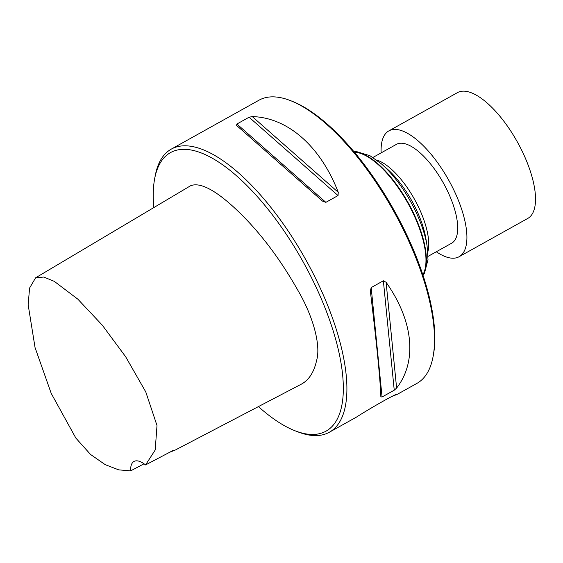 <?xml version="1.0" encoding="UTF-8"?>
<svg xmlns="http://www.w3.org/2000/svg" width="563" height="563" viewBox="0 0 563 563"><rect width="100%" height="100%" fill="white"/><g stroke="black" fill="none" stroke-linecap="round" stroke-linejoin="round"><path stroke-width="0.84" d="M145.55 464.939L155.198 450.013L157 425.551L145.775 391.925L125.648 356.745L102.283 325.161L77.87 299.192L54.273 281.345L43.787 277.045L35.61 277.812L29.586 288.059L28.15 304.696L35.054 347.554L51.226 393.41L75.878 438.12L90.573 454.489L105.232 464.665L118.723 469.866L130.658 470.865A30.881 12.104 60.8 0 1 133.973 461.456A30.881 12.104 60.8 0 1 145.55 464.939L172.869 450.59L175.269 450.041L169.744 452.237M372.917 157.464L396.408 144.36A56.617 22.189 60.8 0 1 397.436 143.875A56.617 22.189 60.8 0 1 444.066 184.27A56.617 22.189 60.8 0 1 451.568 243.251L428.077 256.355M258.417 406.606A159.554 62.528 -119.2 0 0 295.286 430.878A159.554 62.528 -119.2 0 0 323.056 432.553A159.554 62.528 -119.2 0 0 286.799 235.031A159.554 62.528 -119.2 0 0 154.656 178.738A159.554 62.528 -119.2 0 0 153.833 207.571M35.61 277.812L190.343 185.881C203.637 180.019 227.607 199.689 248.283 221.576C266.426 240.985 282.978 263.941 297.947 290.445C313.338 316.68 321.03 345.569 316.596 360.503C313.95 372.53 308.623 380.546 300.614 384.55L175.269 450.048M295.286 430.878L298.116 431.962A162.123 63.535 -119.2 0 0 326.329 433.665A162.123 63.535 -119.2 0 0 329.278 432.271A162.123 63.535 -119.2 0 0 305.793 259.733A162.123 63.535 -119.2 0 0 171.328 149.089A162.123 63.535 -119.2 0 0 155.219 175.762L154.656 178.738M329.278 432.271L356.386 417.148C368.61 409.21 397.555 392.58 397.351 394.269L392.249 396.352M171.328 149.089L259.001 100.193A162.123 63.535 60.8 0 1 261.943 98.792A162.123 63.535 60.8 0 1 290.156 100.496A162.123 63.535 60.8 0 1 393.46 210.829A162.123 63.535 60.8 0 1 433.06 356.696A162.123 63.535 60.8 0 1 416.944 383.368L397.274 394.339M370.341 291.071L371.186 287.58L383.361 280.789L386.098 282.281C413.425 320.959 417.443 361.319 396.612 388.048L394.241 390.201L382.066 396.992L380.855 396.838C380.25 379.371 376.746 344.113 370.341 291.071L370.313 290.86M252.273 116.59C287.806 117.505 320.614 146.408 338.264 192.321L338.046 195.558L325.871 202.349L322.508 201.111L236.516 125.38L236.917 124.008L249.092 117.217L252.273 116.59L338.264 192.321M130.658 470.865L144.037 463.799M354.458 152.221A72.057 28.241 60.8 0 1 407.725 202.877A72.057 28.241 60.8 0 1 422.834 274.814M290.156 100.496L291.852 101.15A160.582 62.929 60.8 0 1 394.17 210.435A160.582 62.929 60.8 0 1 433.39 354.915L433.06 356.696M436.311 251.76A72.057 28.241 -119.2 0 0 459.084 256.735A72.057 28.241 -119.2 0 0 448.648 180.047A72.057 28.241 -119.2 0 0 388.885 130.876A72.057 28.241 -119.2 0 0 381.151 152.869M459.084 256.735L527.693 218.472A72.057 28.241 -119.2 0 0 517.256 141.785A72.057 28.241 -119.2 0 0 457.494 92.613L388.885 130.876M376.64 160.033A56.617 22.189 60.8 0 1 414.417 199.14A56.617 22.189 60.8 0 1 427.845 251.83M371.186 287.58L382.066 396.992M383.361 280.789L394.241 390.201M386.098 282.281L396.612 388.048M236.516 125.38L322.508 201.111M236.917 124.008L325.871 202.349M249.092 117.217L338.046 195.558M427.071 245.771A69.453 27.221 60.8 0 0 381.397 163.875L386.943 168.717A59.185 23.196 60.8 0 1 425.867 238.501L427.071 245.771L428.007 259.719L424.481 273.196L423.017 275.356M354.296 152.031A72.008 28.22 60.8 0 1 408.119 202.652A72.008 28.22 60.8 0 1 422.912 275.054M381.397 163.875L370.018 155.747L356.801 151.672L354.085 151.785"/></g></svg>
